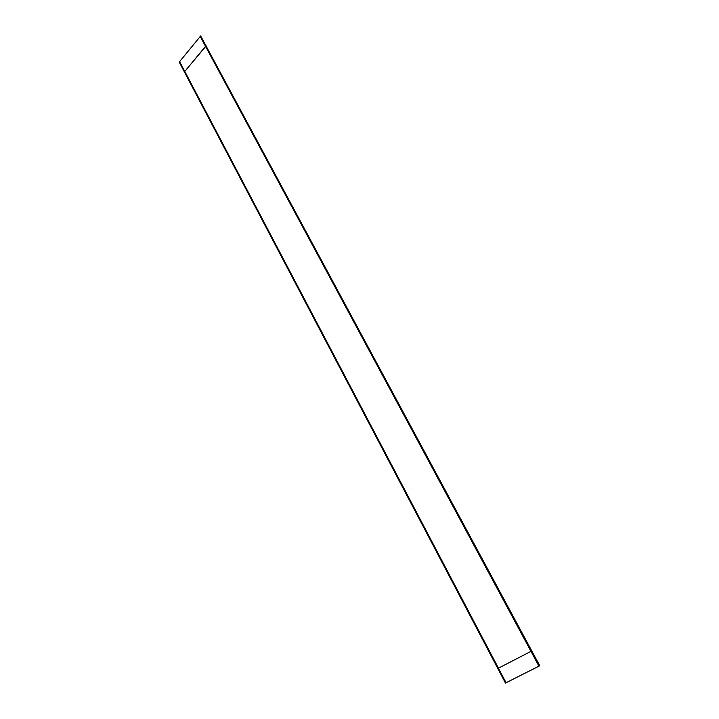 <?xml version="1.0" encoding="UTF-8"?>
<svg xmlns="http://www.w3.org/2000/svg" width="719" height="719" viewBox="0 0 719 719"><rect width="100%" height="100%" fill="white"/><g stroke="black" fill="none" stroke-linecap="round" stroke-linejoin="round"><path stroke-width="1.08" d="M184.792 71.415L498.456 668.167L530.973 651.351L498.456 668.167L184.792 71.415L205.544 46.367L184.792 71.415M530.999 651.333L205.562 46.349L530.999 651.333M200.233 36.48L179.615 61.618L506.077 682.744L505.457 683.05L179.238 62.113L179.624 61.645M506.104 682.726L538.944 666.171L200.215 36.453L200.664 35.95L539.762 665.749L200.727 36.076M538.944 666.171L539.645 665.812M206.146 45.89L184.379 71.909M497.818 668.499L531.808 650.911"/></g></svg>
